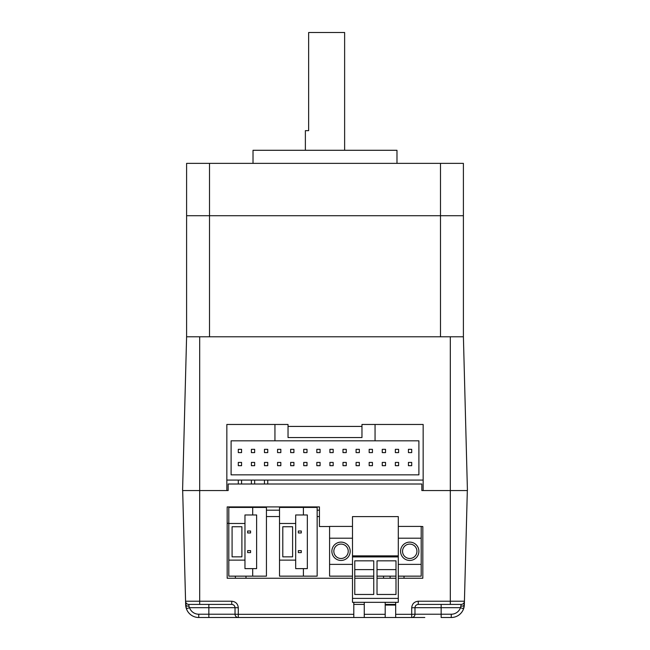 <?xml version="1.0" encoding="UTF-8"?>
<svg xmlns="http://www.w3.org/2000/svg" width="650" height="650" viewBox="0 0 650 650"><rect width="100%" height="100%" fill="white"/><g stroke="black" fill="none" stroke-linecap="round" stroke-linejoin="round"><path stroke-width="0.97" d="M305.37 150.288L305.37 130.658L308.644 130.658L308.644 32.5L344.63 32.5L344.63 150.288M253.021 163.369L253.021 150.288L396.979 150.288L396.979 163.369M209.503 163.369L186.599 163.369L186.599 215.719L209.503 215.719L209.503 163.369L440.497 163.369L440.497 215.719L186.599 215.719L186.599 336.781L463.401 336.781L463.401 215.719L209.503 215.719L209.503 336.781M440.497 336.781L440.497 215.719L463.401 215.719L463.401 163.369L440.497 163.369M288.031 433.948L288.031 426.424L361.969 426.424L361.969 437.548L352.154 437.548M297.846 437.548L288.031 437.548L288.031 424.466L226.842 424.466L226.842 490.555L182.577 490.555L186.599 336.781M461.159 604.411L460.501 607.685L463.588 608.774A13.089 13.089 0 0 0 464.336 604.752L464.425 601.226A3.274 3.274 0 0 1 461.159 604.411L450.312 604.411L450.312 601.226L464.425 601.226A3.274 3.274 0 0 1 461.159 604.411A3.274 3.274 0 0 0 464.425 601.226L463.588 608.774A13.089 13.089 0 0 0 464.336 604.752L463.588 608.774L464.336 604.752L467.326 490.555L450.312 490.555L467.423 490.555L463.401 336.781M441.147 604.411L441.147 614.226L451.254 614.226A9.815 9.815 0 0 0 460.501 607.685L414.976 607.685C415.179 605.711 416.276 604.622 418.251 604.411L418.251 601.226L450.312 601.226L450.312 490.555L423.158 490.555L423.158 424.466L361.969 424.466L361.969 437.548L288.031 437.548L361.969 437.548L361.969 433.948M423.158 490.555L421.842 490.555L423.158 490.555M450.312 336.781L450.312 490.555L421.842 490.555L421.842 484.006L228.158 484.006L228.158 490.555L182.674 490.555L185.664 604.752L186.412 608.774L185.664 604.752A13.089 13.089 0 0 0 186.412 608.774L185.575 601.226A3.274 3.274 0 0 0 188.841 604.411L188.939 606.174A3.274 1.503 178.5 0 1 185.664 604.752L185.575 601.226L199.688 601.226L199.688 336.781M254.654 462.418L251.387 462.418L251.387 465.684L254.654 465.684L254.654 462.418M267.743 449.329L264.469 449.329L264.469 452.603L267.743 452.603L267.743 449.329M267.743 462.418L264.469 462.418L264.469 465.684L267.743 465.684L267.743 462.418M280.832 462.418L277.558 462.418L277.558 465.684L280.832 465.684L280.832 462.418M293.914 449.329L290.648 449.329L290.648 452.603L293.914 452.603L293.914 449.329M293.914 462.418L290.648 462.418L290.648 465.684L293.914 465.684L293.914 462.418M303.737 449.329L303.737 452.603L307.003 452.603L307.003 449.329L303.737 449.329M303.737 462.418L303.737 465.684L307.003 465.684L307.003 462.418L303.737 462.418M316.818 449.329L316.818 452.603L320.092 452.603L320.092 449.329L316.818 449.329M316.818 462.418L316.818 465.684L320.092 465.684L320.092 462.418L316.818 462.418M329.908 449.329L329.908 452.603L333.182 452.603L333.182 449.329L329.908 449.329M329.908 462.418L329.908 465.684L333.182 465.684L333.182 462.418L329.908 462.418M342.997 449.329L342.997 452.603L346.263 452.603L346.263 449.329L342.997 449.329M342.997 462.418L342.997 465.684L346.263 465.684L346.263 462.418L342.997 462.418M359.352 449.329L356.086 449.329L356.086 452.603L359.352 452.603L359.352 449.329M359.352 462.418L356.086 462.418L356.086 465.684L359.352 465.684L359.352 462.418M372.442 449.329L369.168 449.329L369.168 452.603L372.442 452.603L372.442 449.329M372.442 462.418L369.168 462.418L369.168 465.684L372.442 465.684L372.442 462.418M385.531 449.329L382.257 449.329L382.257 452.603L385.531 452.603L385.531 449.329M385.531 462.418L382.257 462.418L382.257 465.684L385.531 465.684L385.531 462.418M398.613 462.418L395.346 462.418L395.346 465.684L398.613 465.684L398.613 462.418M274.942 424.466L274.942 440.822L231.099 440.822L231.099 474.849L418.901 474.849L418.901 440.822L375.058 440.822L375.058 424.466M238.298 462.418L241.572 462.418L241.572 465.684L241.572 462.418L238.298 462.418L238.298 465.684L238.298 462.418L241.572 462.418L241.572 465.684L238.298 465.684L238.298 462.418M241.572 484.006L241.572 480.082L241.572 484.006M238.298 480.082L238.298 484.006M251.387 449.329L254.654 449.329L254.654 452.603L254.654 449.329L251.387 449.329L251.387 452.603L251.387 449.329L251.387 452.603L254.654 452.603L254.654 449.329L251.387 449.329M254.654 484.006L254.654 480.082L254.654 484.006M251.387 480.082L251.387 484.006M267.743 484.006L267.743 480.082L267.743 484.006M264.469 480.082L264.469 484.006M411.702 462.418L411.702 465.684L408.428 465.684L408.428 462.418L411.702 462.418L408.428 462.418L408.428 465.684L411.702 465.684L411.702 462.418M398.613 449.329L398.613 452.603L395.346 452.603L395.346 449.329L395.346 452.603L398.613 452.603L398.613 449.329L395.346 449.329L398.613 449.329M226.842 480.082L423.158 480.082M274.942 440.822L375.058 440.822M254.654 452.603L251.387 452.603M241.572 465.684L238.298 465.684M280.832 449.329L277.558 449.329L277.558 452.603L280.832 452.603L280.832 449.329M241.572 452.603L238.298 452.603L238.298 449.329L241.572 449.329L241.572 452.603M411.702 452.603L408.428 452.603L408.428 449.329L411.702 449.329L411.702 452.603M390.106 578.24L390.106 576.152M333.832 551.281A7.199 7.199 0 0 0 344.63 557.521A7.199 7.199 0 0 0 344.63 545.049A7.199 7.199 0 0 0 333.832 551.281M402.545 551.281A7.199 7.199 0 0 0 413.335 557.521A7.199 7.199 0 0 0 413.335 545.049A7.199 7.199 0 0 0 402.545 551.281M354.77 576.152L373.75 576.152M377.024 576.152L395.996 576.152M354.77 569.611L373.75 569.611M377.024 569.611L395.996 569.611M279.524 560.121L279.524 576.152L317.151 576.152L317.151 507.439L279.524 507.439L279.524 560.121L295.685 560.121L295.685 523.477L279.524 523.477M295.685 523.477L295.685 514.971L303.404 514.971L303.404 507.439M301.283 531.001L301.283 532.959L298.334 532.959L298.334 531.001L301.283 531.001M301.283 550.631L301.283 552.597L298.334 552.597L298.334 550.631L301.283 550.631M303.404 576.152L303.404 568.628L307.336 568.628L307.336 514.971L303.404 514.971M303.404 568.628L295.685 568.628L295.685 560.121M292.606 526.744L292.606 556.847L282.791 556.847L282.791 526.744L292.606 526.744M228.808 560.121L228.808 576.152L266.435 576.152L266.435 507.439L228.808 507.439L228.808 560.121L244.969 560.121L244.969 523.477L228.808 523.477M244.969 523.477L244.969 514.971L252.696 514.971L252.696 507.439M247.626 550.631L250.567 550.631L250.567 552.597L247.626 552.597L247.626 550.631M247.626 531.001L250.567 531.001L250.567 532.959L247.626 532.959L247.626 531.001M252.696 576.152L252.696 568.628L256.62 568.628L256.62 514.971L252.696 514.971M252.696 568.628L244.969 568.628L244.969 560.121M241.898 526.744L241.898 556.847L232.082 556.847L232.082 526.744L241.898 526.744M398.287 576.152L421.192 576.152L421.192 538.2L398.287 538.2M418.901 551.281A9.165 9.165 0 0 0 409.744 542.124A9.165 9.165 0 0 0 400.579 551.281A9.165 9.165 0 0 0 409.744 560.446A9.165 9.165 0 0 0 418.901 551.281M398.287 564.371L421.192 564.371M421.192 538.2L421.192 526.419L398.287 526.419M352.487 526.419L329.582 526.419L329.582 576.152L352.487 576.152M352.487 538.2L329.582 538.2M329.582 564.371L352.487 564.371M350.196 551.281A9.165 9.165 0 0 0 336.448 543.351A9.165 9.165 0 0 0 336.448 559.219A9.165 9.165 0 0 0 350.196 551.281M398.287 555.864L398.287 516.604L352.487 516.604L352.487 556.912L398.287 556.912L398.287 555.864L352.487 555.864M352.487 556.912L352.487 602.322L398.287 602.322L398.287 556.912M373.75 560.836L354.77 560.836L354.77 594.474L373.75 594.474L373.75 560.836M395.996 594.474L395.996 560.836L377.024 560.836L377.024 594.474L395.996 594.474M398.287 598.398L352.487 598.398M398.287 578.24L422.825 578.24L422.825 526.541L421.192 526.541M329.582 526.541L319.434 526.541L319.434 506.911L227.175 506.911L227.175 578.24L352.487 578.24M354.77 578.24L373.75 578.24M377.024 578.24L395.996 578.24M235.024 607.547A3.274 3.274 0 0 1 235.024 607.685L238.298 607.766C237.884 603.826 235.698 601.64 231.749 601.226L231.749 604.411A3.274 3.274 0 0 1 231.887 604.419M231.749 601.226L199.688 601.226L199.688 604.411L231.749 604.411C233.724 604.622 234.821 605.711 235.024 607.685L189.499 607.685L188.939 606.174M421.517 617.5L411.702 617.5L421.517 617.5M424.791 617.5L198.746 617.5A13.089 13.089 0 0 1 186.412 608.774L189.499 607.685A9.815 9.815 0 0 0 198.746 614.226L198.746 617.5A13.089 13.089 0 0 1 186.412 608.774M395.671 617.5L395.671 614.315L411.702 614.315L411.702 607.766L414.976 607.685A3.274 3.274 0 0 1 414.976 607.547A3.274 3.274 0 0 0 414.976 607.685L414.976 614.226A3.274 3.274 0 0 1 411.702 617.5L411.702 614.315L414.976 614.226L441.147 614.226L441.147 617.5L451.254 617.5L451.254 614.226M418.251 604.411A3.274 3.274 0 0 0 418.113 604.419A3.274 3.274 0 0 1 418.251 604.411L450.312 604.411M404.024 576.152L403.991 578.24M266.435 510.185L279.524 510.185M317.151 510.185L319.434 510.185M246.009 578.24L245.976 576.152L246.001 578.24M394.363 605.069L394.363 604.411L385.198 604.411M235.357 576.152L235.389 578.24M228.808 523.274L227.175 523.274M395.671 602.322L395.671 614.315M395.671 605.069L385.198 605.069M364.26 617.5L364.26 614.315L385.198 614.315L385.198 602.322M385.198 614.315L385.198 617.5M364.26 602.322L364.26 614.315M364.26 604.411L353.795 604.411M198.746 614.226L235.024 614.226A3.274 3.274 0 0 0 238.298 617.5A3.274 3.274 0 0 1 235.024 614.226L235.024 607.685M238.298 617.5L238.298 614.315L353.795 614.315L353.795 617.5M353.795 614.315L353.795 602.322M463.588 608.774A13.089 13.089 0 0 1 451.254 617.5M464.336 604.752A3.274 1.503 -178.5 0 1 461.061 606.174M199.688 604.411L188.841 604.411A3.274 3.274 0 0 1 185.575 601.226M394.363 604.411L395.671 604.411M208.853 604.411L208.853 617.5M319.434 516.555L317.151 516.555M279.524 516.555L266.435 516.555M235.024 614.226L238.298 614.315L238.298 607.766M414.976 614.226A3.274 3.274 0 0 1 411.702 617.5M418.251 601.226C414.302 601.64 412.116 603.826 411.702 607.766M383.565 578.24L383.565 576.152"/></g></svg>

